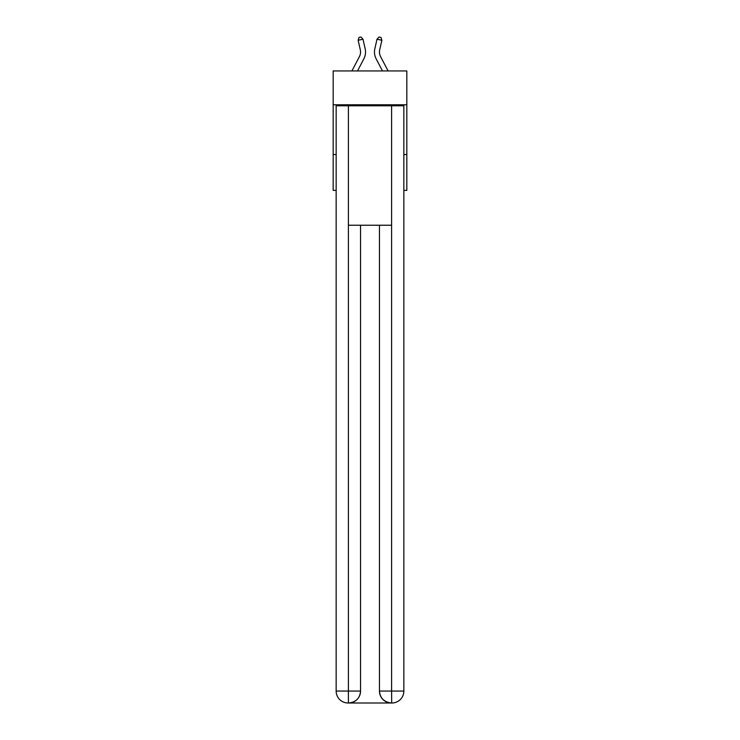 <?xml version="1.0" encoding="UTF-8"?>
<svg xmlns="http://www.w3.org/2000/svg" width="740" height="740" viewBox="0 0 740 740"><rect width="100%" height="100%" fill="white"/><g stroke="black" fill="none" stroke-linecap="round" stroke-linejoin="round"><path stroke-width="1.11" d="M406.824 104.793L406.824 70.948L333.176 70.948L333.176 104.793L406.824 104.793L406.824 190.393L403.846 190.393M336.154 154.558L333.176 154.558L333.176 104.793M406.824 154.558L403.846 154.558M333.176 154.558L333.176 190.393L336.154 190.393M365.144 48.683L362.989 39.192L365.144 48.683A14.93 14.93 0 0 1 363.812 58.923L357.522 70.948M388.102 70.948L380.591 56.619A9.953 9.953 0 0 1 379.703 49.784L381.868 40.293L377.012 39.192L374.856 48.683A14.93 14.93 0 0 0 376.188 58.923L382.478 70.948M348.105 703A11.942 11.942 0 0 1 336.154 691.058L360.546 691.058L360.546 225.228L360.546 691.058A11.942 11.942 0 0 1 348.596 703L348.105 703A11.942 11.942 0 0 1 336.154 691.058L336.154 105.783L348.401 105.783L348.401 225.228L391.599 225.228L391.599 105.783L348.401 105.783M391.599 105.783L403.846 105.783L403.846 691.058A11.942 11.942 0 0 1 391.895 703L391.404 703A11.942 11.942 0 0 1 379.454 691.058L379.454 225.228L379.454 691.058C380.064 698.098 384.042 702.075 391.404 703L348.596 703C355.986 702.223 359.964 698.245 360.546 691.058M379.454 691.058L391.599 691.058L391.691 703M348.401 225.228L348.401 703M380.591 56.619A9.953 9.953 0 0 1 379.703 49.784A9.953 9.953 0 0 0 380.591 56.619A9.953 9.953 0 0 1 379.703 49.784A9.953 9.953 0 0 0 380.591 56.619A9.953 9.953 0 0 1 379.703 49.784A9.953 9.953 0 0 0 380.591 56.619A9.953 9.953 0 0 1 379.703 49.784A9.953 9.953 0 0 0 380.591 56.619A9.953 9.953 0 0 1 379.703 49.784A9.953 9.953 0 0 0 380.591 56.619A9.953 9.953 0 0 1 379.703 49.784A9.953 9.953 0 0 0 380.591 56.619A9.953 9.953 0 0 1 379.703 49.784A9.953 9.953 0 0 0 380.591 56.619A9.953 9.953 0 0 1 379.703 49.784A9.953 9.953 0 0 0 380.591 56.619A9.953 9.953 0 0 1 379.703 49.784A9.953 9.953 0 0 0 380.591 56.619A9.953 9.953 0 0 1 379.703 49.784A9.953 9.953 0 0 0 380.591 56.619A9.953 9.953 0 0 1 379.703 49.784A9.953 9.953 0 0 0 380.591 56.619A9.953 9.953 0 0 1 379.703 49.784A9.953 9.953 0 0 0 380.591 56.619A9.953 9.953 0 0 1 379.703 49.784A9.953 9.953 0 0 0 380.591 56.619A9.953 9.953 0 0 1 379.703 49.784A9.953 9.953 0 0 0 380.591 56.619A9.953 9.953 0 0 1 379.703 49.784A9.953 9.953 0 0 0 380.591 56.619A9.953 9.953 0 0 1 379.703 49.784A9.953 9.953 0 0 0 380.591 56.619A9.953 9.953 0 0 1 379.703 49.784A9.953 9.953 0 0 0 380.591 56.619A9.953 9.953 0 0 1 379.703 49.784M381.868 40.293L380.989 37.444L379.046 37L377.012 39.192L374.856 48.683M351.898 70.948L359.409 56.619A9.953 9.953 0 0 0 360.297 49.784L358.132 40.293L359.011 37.444L360.954 37L362.989 39.192L358.132 40.293M391.599 225.228L391.599 691.058L403.846 691.058"/></g></svg>
